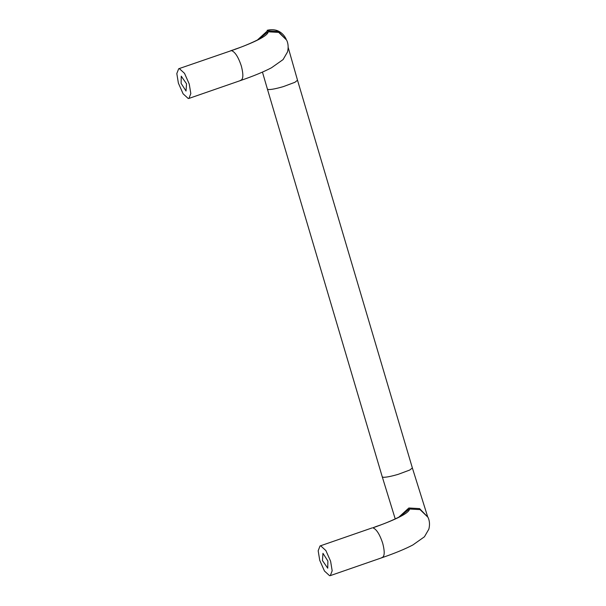<?xml version="1.0" encoding="UTF-8"?>
<svg xmlns="http://www.w3.org/2000/svg" width="606" height="606" viewBox="0 0 606 606"><rect width="100%" height="100%" fill="white"/><g stroke="black" fill="none" stroke-linecap="round" stroke-linejoin="round"><path stroke-width="0.91" d="M398.703 517.266L408.845 507.995L419.579 508.608L427.95 517.251L420.049 509.616L409.315 508.995L409.414 509.608C408.058 513.335 397.21 518.933 376.864 526.402L372.834 527.826L376.205 526.493C390.59 521.781 403.975 514.691 402.414 515.108M178.679 68.758L176.816 73.576L178.384 83.128L183.103 93.801L188.231 98.498L188.958 98.414L190.814 93.597L189.246 84.045L184.535 73.364L179.399 68.667L178.679 68.758L235.507 49.2C255.853 41.731 266.701 36.125 268.057 32.406L267.966 31.792L258.595 39.405M186.534 83.81L181.247 76.167L181.103 83.355L186.027 91.036L186.534 83.81M330.603 561.247L332.171 570.799L330.308 575.617L329.588 575.7L324.452 571.011L319.741 560.33L318.173 550.778L320.036 545.961L320.756 545.877L325.884 550.566L330.603 561.247M322.453 560.558L322.96 553.331L327.884 561.02L327.74 568.201L322.453 560.558M376.864 526.402L376.205 526.493M230.757 50.707L235.507 49.2M188.958 98.414L241.036 80.363C253.55 76.03 263.693 71.841 271.473 67.781L283.078 59.585L287.486 51.987C289.054 45.897 287.38 41.488 286.593 40.049L278.699 32.406L267.966 31.792M240.317 80.447C243.309 79.78 243.642 74.962 241.324 65.993C238.317 56.972 235.037 51.851 231.477 50.624M372.834 527.826C376.387 529.053 379.674 534.174 382.681 543.196C384.999 552.164 384.659 556.982 381.666 557.656M409.315 508.995L399.945 516.607M286.593 40.049L278.23 31.406L267.496 30.792L257.345 40.064M395.241 518.956L382.272 476.869L267.42 89.143L268.42 89.552C271.344 89.635 276.328 88.65 283.366 86.605L294.902 82.302L297.516 80.234L412.368 467.961L427.578 516.486M382.272 476.869L383.272 477.286C386.196 477.361 391.181 476.377 398.218 474.331L409.762 470.029L412.368 467.961M427.95 517.251C428.737 518.691 430.411 523.099 428.836 529.189L424.435 536.787L412.822 544.991C405.05 549.044 394.9 553.24 382.386 557.565L330.308 575.617M234.848 49.291C249.24 44.579 262.625 37.489 261.057 37.905M267.42 89.143L262.451 72.091M286.123 39.042C283.85 34.368 278.154 27.664 267.17 30.3M288.176 47.412L297.516 80.227M320.036 545.961L372.114 527.909"/></g></svg>
